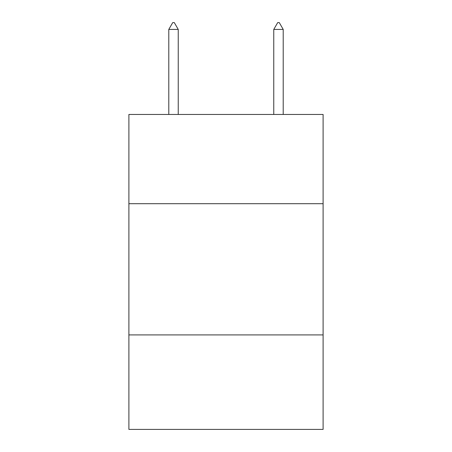 <?xml version="1.0" encoding="UTF-8"?>
<svg xmlns="http://www.w3.org/2000/svg" width="452" height="452" viewBox="0 0 452 452"><rect width="100%" height="100%" fill="white"/><g stroke="black" fill="none" stroke-linecap="round" stroke-linejoin="round"><path stroke-width="0.68" d="M323.107 203.694L323.107 114.458L128.893 114.458L128.893 203.694L323.107 203.694L323.107 429.4L128.893 429.4L128.893 203.694M323.107 334.915L128.893 334.915M178.235 29.425L174.297 22.6L172.72 22.6L168.788 29.425L178.235 29.425L178.235 114.458M168.788 29.425L168.788 114.458M277.703 22.6L279.279 22.6L283.212 29.425L273.765 29.425L277.703 22.6M283.212 114.458L283.212 29.425M273.765 114.458L273.765 29.425"/></g></svg>

